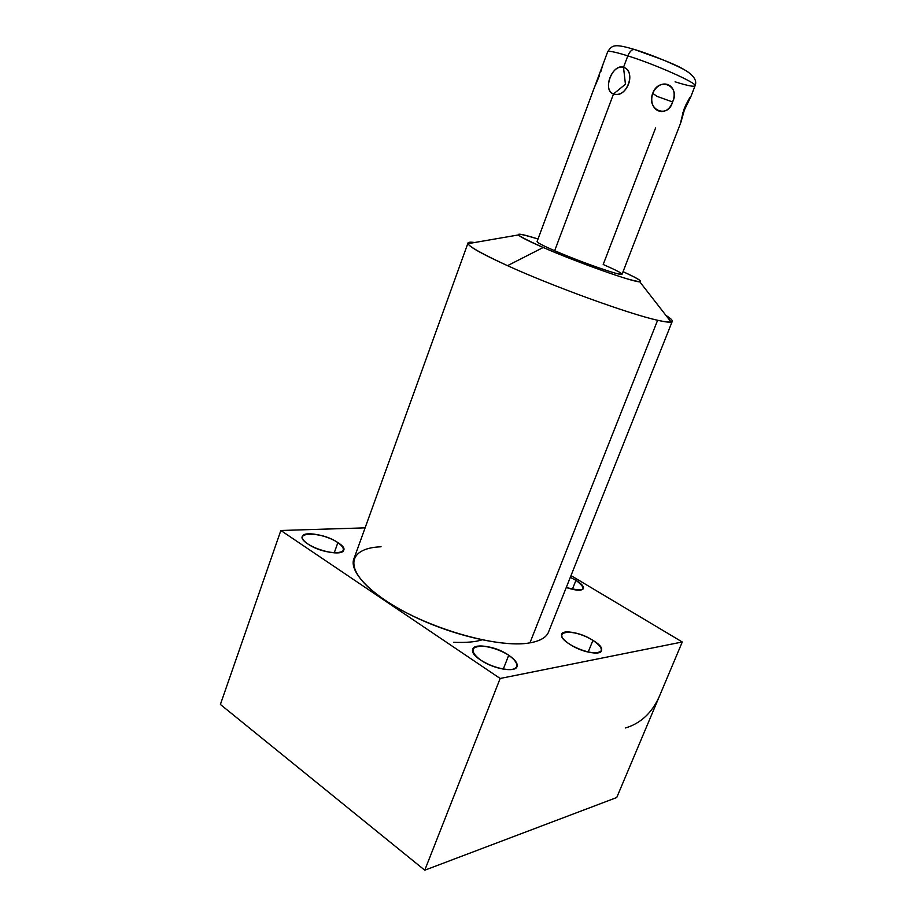 <?xml version="1.0" encoding="UTF-8"?>
<svg xmlns="http://www.w3.org/2000/svg" width="916" height="916" viewBox="0 0 916 916"><rect width="100%" height="100%" fill="white"/><g stroke="black" fill="none" stroke-linecap="round" stroke-linejoin="round"><path stroke-width="1.37" d="M538.013 239.007C523.975 234.553 517.437 233.202 518.387 234.943C520.093 236.843 528.372 241.023 543.211 247.492C512.067 233.431 510.338 230.614 538.013 239.007C510.338 230.614 512.067 233.431 543.211 247.492C568.71 258.552 607.892 273.163 627.277 278.876C646.043 284.052 644.635 281.647 623.052 271.674C644.635 281.647 646.043 284.052 627.277 278.876C607.892 273.163 568.71 258.552 543.211 247.492L507.521 265.674C553.344 286.548 629.842 314.245 657.619 320.268C666.401 322.26 671.245 322.684 672.184 321.539C672.894 320.497 670.821 318.459 665.955 315.425C672.012 319.215 673.729 321.413 671.107 322.043C669.069 322.443 664.569 321.86 657.619 320.268L529.929 642.86C497.96 648.929 425.276 627.838 384.319 599.774C342.939 571.813 345.584 548.054 381.045 546.783M603.197 264.506L655.627 127.885L603.197 264.506C622.765 273.071 626.762 275.945 615.197 273.117C602.762 269.705 573.622 258.953 554.672 250.744L613.525 93.936C626.281 99.317 636.963 71.082 623.51 67.315L627.815 55.865C629.521 51.754 631.639 49.601 634.181 49.418L635.441 49.773L634.181 49.418C631.639 49.601 629.521 51.754 627.815 55.865C655.57 64.509 697.122 83.058 695.095 85.703C697.122 83.058 655.57 64.509 627.815 55.865C614.796 51.8 608.064 50.483 607.606 51.937C608.064 50.483 614.796 51.8 627.815 55.865L623.51 67.315C612.403 63.101 602.007 90.959 613.525 93.936L554.672 250.744C542.547 245.454 536.684 242.374 537.085 241.503L594.003 88.508M500.147 678.47L682.271 641.99L649.891 622.662L682.271 641.99L500.147 678.47L280.857 530.49L365.106 527.856L280.857 530.49L500.147 678.47L424.761 870.2L220.39 704.461L424.761 870.2L500.147 678.47L280.857 530.49L220.39 704.461L280.857 530.49L220.39 704.461L424.761 870.2L616.743 797.527L682.271 641.99L500.147 678.47L424.761 870.2L616.743 797.527L659.337 696.423C652.043 712.82 640.776 723.331 625.559 727.957M571 575.591L682.271 641.99L616.743 797.527L424.761 870.2M508.724 655.238C518.41 662.302 519.693 667.02 512.605 669.401C503.033 670.26 492.43 667.18 480.797 660.173C457.874 645.116 487.587 640.593 508.724 655.238L503.262 669.149L508.724 655.238C496.38 646.788 475.129 642.895 472.874 648.837C471.729 651.894 474.362 655.673 480.797 660.173C493.22 668.863 514.941 672.745 516.967 666.802C518.101 663.608 515.353 659.76 508.724 655.238C516.51 660.963 518.674 665.394 515.227 668.52C508.93 671.531 492.075 667.489 480.797 660.173C473.034 654.276 471.087 649.868 474.957 646.948C481.621 644.257 497.72 648.242 508.724 655.238L503.262 669.149M337.89 542.615C357.32 554.718 326.039 556.573 307.822 543.944C288.872 531.532 320.623 530.593 337.89 542.615L334.225 552.875L337.89 542.615C326.943 535.036 304.226 530.845 302.395 536.226C301.582 538.299 303.391 540.875 307.822 543.944C318.825 551.707 341.977 555.852 343.557 550.493C344.37 548.341 342.481 545.707 337.89 542.615C344.13 547.264 345.011 550.562 340.512 552.497C333.149 554.123 317.154 549.966 307.822 543.944C289.674 531.669 320.257 530.753 337.89 542.615L334.225 552.875M592.927 640.376C614.854 653.429 591.267 658.215 570.004 644.417C548.283 630.964 572.729 627.242 592.927 640.376L588.175 652.066L592.927 640.376C581.511 633.036 563.455 629.281 561.703 634.009C560.752 636.689 563.523 640.158 570.004 644.417C581.477 651.929 599.9 655.696 601.503 650.967C602.407 648.185 599.556 644.646 592.927 640.376C600.392 645.494 602.888 649.398 600.415 652.112C595.514 654.677 580.652 650.944 570.004 644.417C548.982 631.055 572.534 627.471 592.927 640.376L588.175 652.066M570.302 577.366L575.958 580.309C587.992 589.744 584.763 592.137 566.26 587.511C575.729 590.637 581.442 591.015 583.389 588.667C584.053 586.561 581.58 583.767 575.958 580.309L572.363 589.32L575.958 580.309L570.302 577.366L575.958 580.309C587.992 589.744 584.763 592.137 566.26 587.511M672.184 321.539L548.249 632.738C545.787 637.776 539.684 641.143 529.929 642.86L657.619 320.268C629.842 314.245 553.344 286.548 507.521 265.674C482.698 254.362 469.519 247.034 467.984 243.667C467.515 242.202 469.725 241.824 474.614 242.522C470.939 241.996 468.763 242.087 468.087 242.786C466.53 245.316 479.675 252.942 507.521 265.674L543.211 247.492C577.767 262.594 634.319 282.575 639.769 281.784C642.849 281.498 637.273 278.132 623.052 271.674M474.614 242.522C459.511 240.794 470.481 248.511 507.521 265.674C553.344 286.548 629.842 314.245 657.619 320.268L529.929 642.86C504.464 647.372 453.374 635.967 412.189 615.712C370.888 595.492 347.668 570.863 354.252 557.89L468.087 242.786M675.081 81.822C687.721 85.783 694.385 87.077 695.095 85.703L695.015 85.909M680.828 122.526L684.378 110.034L690.801 96.775C690.263 96.455 688.122 100.268 684.389 108.214L680.828 122.526L622.044 274.285C622.147 276.495 580.504 262.01 554.672 250.744L613.525 93.936L625.433 84.249L623.51 67.315C611.831 64.074 602.19 89.94 613.525 93.936C626.899 98.378 636.826 72.135 623.51 67.315L625.433 84.249L613.525 93.936C626.281 99.317 636.963 71.082 623.51 67.315C612.403 63.101 602.007 90.959 613.525 93.936L625.433 84.249L623.51 67.315L627.815 55.865C630.048 50.804 632.578 48.777 635.441 49.773C654.035 55.51 682.099 67.475 688.408 72.284M652.707 93.375C647.234 111.157 666.47 119.252 672.584 101.962C679.764 84.741 660.539 76.223 652.707 93.375C645.963 109.954 668.073 119.286 672.584 101.962L657.207 96.432L652.707 93.375L657.207 96.432L672.584 101.962C680.943 85.932 658.833 76.165 652.707 93.375C647.234 111.157 666.47 119.252 672.584 101.962C679.764 84.741 660.539 76.223 652.707 93.375L657.207 96.432L672.584 101.962M593.969 88.646L603.335 63.456M683.038 112.141L680.886 122.378L684.378 110.034L683.817 109.783L684.378 110.034L690.607 96.867L686.015 104.447M595.114 85.772L597.885 79.509M600.759 71.803L603.094 64.005M682.271 641.99L659.337 696.423M280.857 530.49L365.106 527.856M529.929 642.86C540.692 640.948 547.001 637.055 548.867 631.193M507.521 265.674L543.211 247.492M575.958 580.309L572.363 589.32M453.66 642.288C466.118 642.78 475.553 641.967 481.965 639.849M684.389 108.214C692.496 92.596 692.496 93.203 684.378 110.034C679.466 126.843 679.477 126.225 684.389 108.214M594.598 86.94L599.408 75.65M657.619 320.268C673.878 323.795 676.649 322.18 665.955 315.425M518.387 234.943L467.984 243.667M639.769 281.784L671.107 322.043M607.686 51.72C612.094 45.525 613.331 43.144 634.181 49.418C662.245 59.735 701.026 71.288 695.095 85.703L690.801 96.775M607.606 51.937L603.3 63.525"/></g></svg>
